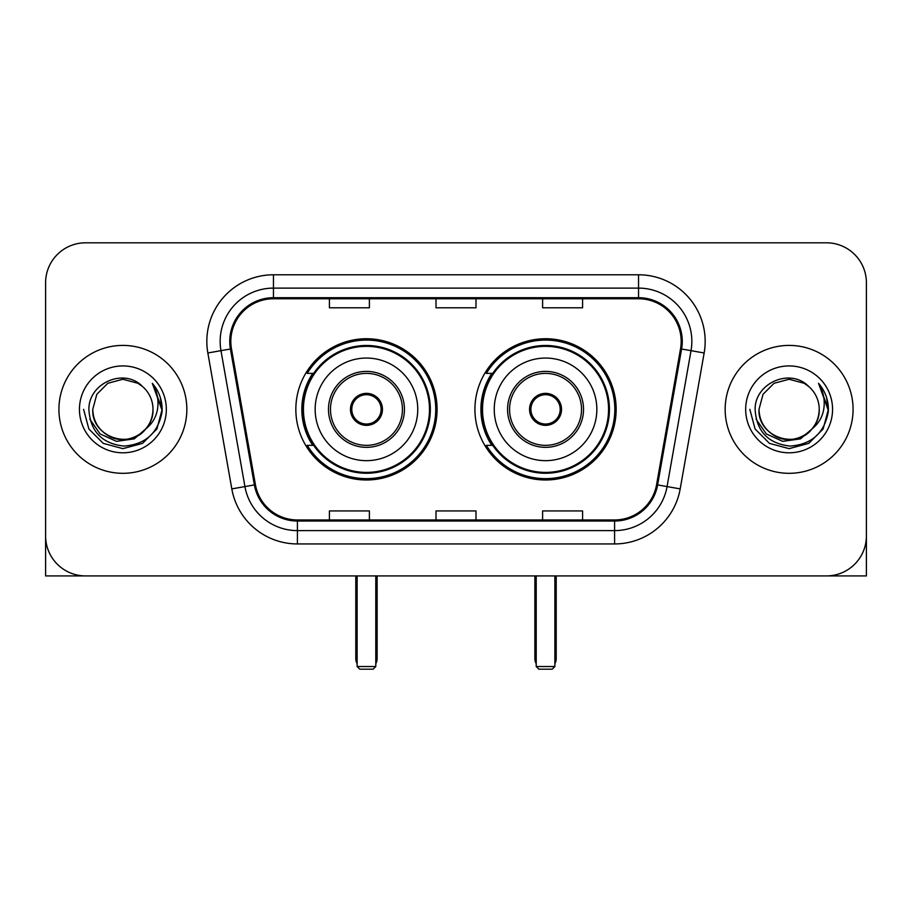 <?xml version="1.0" encoding="UTF-8"?>
<svg xmlns="http://www.w3.org/2000/svg" width="912" height="912" viewBox="0 0 912 912"><rect width="100%" height="100%" fill="white"/><g stroke="black" fill="none" stroke-linecap="round" stroke-linejoin="round"><path stroke-width="1.37" d="M474.924 409.363A70.623 70.623 0 0 0 545.547 479.986A70.623 70.623 0 0 0 616.159 409.363A70.623 70.623 0 0 0 545.547 338.74A70.623 70.623 0 0 0 474.924 409.363M295.841 409.363A70.623 70.623 0 0 0 366.453 479.986A70.623 70.623 0 0 0 437.076 409.363A70.623 70.623 0 0 0 366.453 338.74A70.623 70.623 0 0 0 295.841 409.363M312.77 445.341A64.627 64.627 0 0 1 312.77 373.384M491.853 445.341A64.627 64.627 0 0 1 491.853 373.384M45.6 282.777L45.6 535.948A39.968 39.968 0 0 0 85.568 575.917L826.432 575.917A39.968 39.968 0 0 0 866.4 535.948L866.4 282.777A39.968 39.968 0 0 0 826.432 242.809L85.568 242.809A39.968 39.968 0 0 0 45.6 282.777L45.6 535.948M58.927 409.363A63.954 63.954 0 0 0 122.881 473.317A63.954 63.954 0 0 0 186.846 409.363A63.954 63.954 0 0 0 122.881 345.409A63.954 63.954 0 0 0 58.927 409.363A63.954 63.954 0 0 0 122.881 473.317A63.954 63.954 0 0 0 186.846 409.363A63.954 63.954 0 0 0 122.881 345.409A63.954 63.954 0 0 0 58.927 409.363M725.154 409.363A63.954 63.954 0 0 0 789.119 473.317A63.954 63.954 0 0 0 853.073 409.363A63.954 63.954 0 0 0 789.119 345.409A63.954 63.954 0 0 0 725.154 409.363A63.954 63.954 0 0 0 789.119 473.317A63.954 63.954 0 0 0 853.073 409.363A63.954 63.954 0 0 0 789.119 345.409A63.954 63.954 0 0 0 725.154 409.363M230.816 341.407A42.636 42.636 0 0 1 273.452 298.771L638.548 298.771A42.636 42.636 0 0 1 680.534 348.817L656.572 484.728A42.636 42.636 0 0 1 614.585 519.954L297.415 519.954A42.636 42.636 0 0 1 255.428 484.728L231.466 348.817A42.636 42.636 0 0 1 230.816 341.407M229.744 341.407A43.708 43.708 0 0 0 230.405 349L254.38 484.91A43.708 43.708 0 0 0 297.415 521.026L614.585 521.026A43.708 43.708 0 0 0 657.62 484.91L681.595 349A43.708 43.708 0 0 0 638.548 297.7L273.452 297.7A43.708 43.708 0 0 0 229.744 341.407M207.845 352.978A66.622 66.622 0 0 1 273.452 274.786L638.548 274.786A66.622 66.622 0 0 1 704.155 352.978L680.192 488.889A66.622 66.622 0 0 1 614.585 543.94L297.415 543.94A66.622 66.622 0 0 1 231.808 488.889L207.845 352.978L220.966 350.664A53.295 53.295 0 0 1 273.452 288.112L638.548 288.112A53.295 53.295 0 0 1 691.034 350.664L667.071 486.575A53.295 53.295 0 0 1 614.585 530.613L297.415 530.613A53.295 53.295 0 0 1 244.929 486.575L220.966 350.664A53.295 53.295 0 0 1 220.157 341.407M826.432 242.809L85.568 242.809M85.568 575.917L826.432 575.917M711.839 575.917L866.4 575.917L866.4 282.777M657.62 484.91L667.071 486.575L691.034 350.664L704.155 352.978M436.016 298.771L436.016 307.789L475.984 307.789L475.984 298.771M329.414 298.771L329.414 307.789L369.394 307.789L369.394 298.771M542.606 298.771L542.606 307.789L582.586 307.789L582.586 298.771M475.984 519.954L475.984 510.937L436.016 510.937L436.016 519.954M369.394 519.954L369.394 510.937L329.414 510.937L329.414 519.954M582.586 519.954L582.586 510.937L542.606 510.937L542.606 519.954M145.954 428.708C129.971 450.323 91.2 436.495 92.773 409.363C93.172 420.717 98.2 429.415 107.821 435.446C126.597 447.461 154.025 431.627 152.999 409.363C152.589 420.717 147.573 429.415 137.94 435.446C119.176 447.461 91.747 431.627 92.773 409.363L96.809 394.303L107.821 383.279L122.881 379.255L137.94 383.279L142.614 386.608C124.135 367.24 88.555 383.2 88.886 409.363C90.242 431.353 101.893 443.597 123.85 446.082C145.475 444.509 158.221 433.029 162.097 411.62L162.154 409.363C162.04 399.49 158.756 390.815 152.293 383.336C157.206 391.408 158.939 400.083 157.491 409.363C156.077 417.263 152.236 423.715 145.954 428.708A30.119 30.119 0 0 0 152.999 409.363C154.025 431.627 126.597 447.461 107.821 435.446C98.2 429.415 93.172 420.717 92.773 409.363L96.809 394.303L107.821 383.279M152.999 409.363A30.119 30.119 0 0 0 142.614 386.608M147.881 427.101L134.281 438.866L116.462 441.351L100.069 433.93L89.821 419.132M79.447 409.363A43.434 43.434 0 0 0 122.881 452.797A43.434 43.434 0 0 0 166.326 409.363A43.434 43.434 0 0 0 122.881 365.929A43.434 43.434 0 0 0 79.447 409.363M152.293 383.336L162.142 410.503L160.307 397.461L162.142 410.503L160.307 397.461L162.142 410.503L152.589 383.678L162.142 410.503L152.589 383.678L162.154 409.363L156.898 429.005L142.523 443.38L122.881 448.636L103.25 443.38L88.874 429.005L83.608 409.363M152.589 383.678L162.142 410.525M45.6 522.622L45.6 575.917L200.161 575.917M315.153 409.363A51.3 51.3 0 0 1 366.453 358.063A51.3 51.3 0 0 1 417.753 409.363A51.3 51.3 0 0 1 366.453 460.663A51.3 51.3 0 0 1 315.153 409.363A51.3 51.3 0 0 0 366.453 460.663A51.3 51.3 0 0 0 417.753 409.363M330.486 409.363A35.978 35.978 0 0 0 366.453 445.341A35.978 35.978 0 0 0 402.431 409.363A35.978 35.978 0 0 0 366.453 373.384A35.978 35.978 0 0 0 330.486 409.363M313.58 373.384A63.954 63.954 0 0 0 313.58 445.341M429.484 409.363A63.031 63.031 0 0 0 366.453 346.343A63.031 63.031 0 0 0 303.434 409.363A63.031 63.031 0 0 0 366.453 472.393A63.031 63.031 0 0 0 429.484 409.363M350.47 409.363A15.994 15.994 0 0 0 366.453 425.357A15.994 15.994 0 0 0 382.447 409.363A15.994 15.994 0 0 0 366.453 393.368A15.994 15.994 0 0 0 350.47 409.363M435.742 409.363A69.289 69.289 0 0 1 307.241 445.341L313.66 445.341A63.886 63.886 0 0 0 408.724 457.265A63.886 63.886 0 0 0 408.724 361.46A63.886 63.886 0 0 0 313.66 373.384L307.241 373.384A69.289 69.289 0 0 1 435.742 409.363M350.972 405.361L351.519 405.361A15.458 15.458 0 0 1 381.398 405.361L380.555 405.361A14.66 14.66 0 0 1 366.453 424.023A14.66 14.66 0 0 1 352.351 405.361A14.66 14.66 0 0 1 380.555 405.361L381.946 405.361M351.519 405.361L352.351 405.361L351.519 405.361M381.946 413.364L381.398 413.364A15.458 15.458 0 0 1 351.519 413.364L350.972 413.364M381.398 413.364L380.555 413.364L381.398 413.364M357.128 575.917L357.128 666.535L375.79 666.535L375.79 575.917M357.128 666.535L359.795 669.191L373.122 669.191L375.79 666.535M494.247 409.363A51.3 51.3 0 0 1 545.547 358.063A51.3 51.3 0 0 1 596.847 409.363A51.3 51.3 0 0 1 545.547 460.663A51.3 51.3 0 0 1 494.247 409.363A51.3 51.3 0 0 0 545.547 460.663A51.3 51.3 0 0 0 596.847 409.363M509.569 409.363A35.978 35.978 0 0 0 545.547 445.341A35.978 35.978 0 0 0 581.514 409.363A35.978 35.978 0 0 0 545.547 373.384A35.978 35.978 0 0 0 509.569 409.363M492.662 373.384A63.954 63.954 0 0 0 492.662 445.341M608.566 409.363A63.031 63.031 0 0 0 545.547 346.343A63.031 63.031 0 0 0 482.516 409.363A63.031 63.031 0 0 0 545.547 472.393A63.031 63.031 0 0 0 608.566 409.363M529.553 409.363A15.994 15.994 0 0 0 545.547 425.357A15.994 15.994 0 0 0 561.53 409.363A15.994 15.994 0 0 0 545.547 393.368A15.994 15.994 0 0 0 529.553 409.363M614.825 409.363A69.289 69.289 0 0 1 486.324 445.341L492.742 445.341A63.886 63.886 0 0 0 587.807 457.265A63.886 63.886 0 0 0 587.807 361.46A63.886 63.886 0 0 0 492.742 373.384L486.324 373.384A69.289 69.289 0 0 1 614.825 409.363M530.054 405.361L530.602 405.361A15.458 15.458 0 0 1 560.481 405.361L559.649 405.361A14.66 14.66 0 0 1 545.547 424.023A14.66 14.66 0 0 1 531.445 405.361A14.66 14.66 0 0 1 559.649 405.361L561.028 405.361M530.602 405.361L531.445 405.361L530.602 405.361M561.028 413.364L560.481 413.364A15.458 15.458 0 0 1 530.602 413.364L530.054 413.364M560.481 413.364L559.649 413.364L560.481 413.364M536.21 575.917L536.21 666.535L554.872 666.535L554.872 575.917M536.21 666.535L538.878 669.191L552.205 669.191L554.872 666.535M819.227 409.363C820.253 431.627 792.824 447.461 774.06 435.446C764.427 429.415 759.411 420.717 759.001 409.363L763.036 394.303L774.06 383.279L789.119 379.255L804.179 383.279L808.841 386.608C790.362 367.24 754.783 383.2 755.113 409.363C756.47 431.353 768.132 443.597 790.088 446.082C811.703 444.509 824.448 433.029 828.324 411.62L828.392 409.363C828.278 399.49 824.995 390.815 818.531 383.336C823.445 391.408 825.178 400.083 823.718 409.363C822.316 417.263 818.474 423.715 812.193 428.708A30.119 30.119 0 0 0 819.227 409.363C818.828 420.717 813.8 429.415 804.179 435.446C785.403 447.461 757.975 431.627 759.001 409.363C759.411 420.717 764.427 429.415 774.06 435.446C792.824 447.461 820.253 431.627 819.227 409.363A30.119 30.119 0 0 0 808.841 386.608M812.193 428.708C796.21 450.323 757.439 436.495 759.001 409.363M814.108 427.101L800.508 438.866L782.701 441.351L766.297 433.93L756.059 419.132M745.674 409.363A43.434 43.434 0 0 0 789.119 452.797A43.434 43.434 0 0 0 832.553 409.363A43.434 43.434 0 0 0 789.119 365.929A43.434 43.434 0 0 0 745.674 409.363M818.531 383.336L828.37 410.503L826.546 397.461L828.37 410.503L826.546 397.461L828.37 410.503L818.828 383.678L828.37 410.503L818.828 383.678L828.392 409.363L823.126 429.005L808.75 443.38L789.119 448.636L769.477 443.38L755.102 429.005L749.846 409.363M818.828 383.678L828.37 410.525M638.548 274.786L638.548 297.7M220.966 350.664L230.405 349M297.415 543.94L297.415 521.026M614.585 521.026L614.585 543.94M231.808 488.889L254.38 484.91M681.595 349L691.034 350.664M273.452 274.786L273.452 297.7M667.071 486.575L680.192 488.889M404.438 409.363A37.973 37.973 0 0 0 366.453 371.389A37.973 37.973 0 0 0 328.48 409.363A37.973 37.973 0 0 0 366.453 447.336A37.973 37.973 0 0 0 404.438 409.363M355.794 575.917L355.794 658.532L357.128 658.532M375.79 658.532L377.123 658.532L377.123 575.917M583.52 409.363A37.973 37.973 0 0 0 545.547 371.389A37.973 37.973 0 0 0 507.562 409.363A37.973 37.973 0 0 0 545.547 447.336A37.973 37.973 0 0 0 583.52 409.363M534.877 575.917L534.877 658.532L536.21 658.532M554.872 658.532L556.206 658.532L556.206 575.917M355.794 658.532A10.659 10.659 0 0 0 357.128 663.697M375.79 663.697A10.659 10.659 0 0 0 377.123 658.532M534.877 658.532A10.659 10.659 0 0 0 536.21 663.697M554.872 663.697A10.659 10.659 0 0 0 556.206 658.532"/></g></svg>
